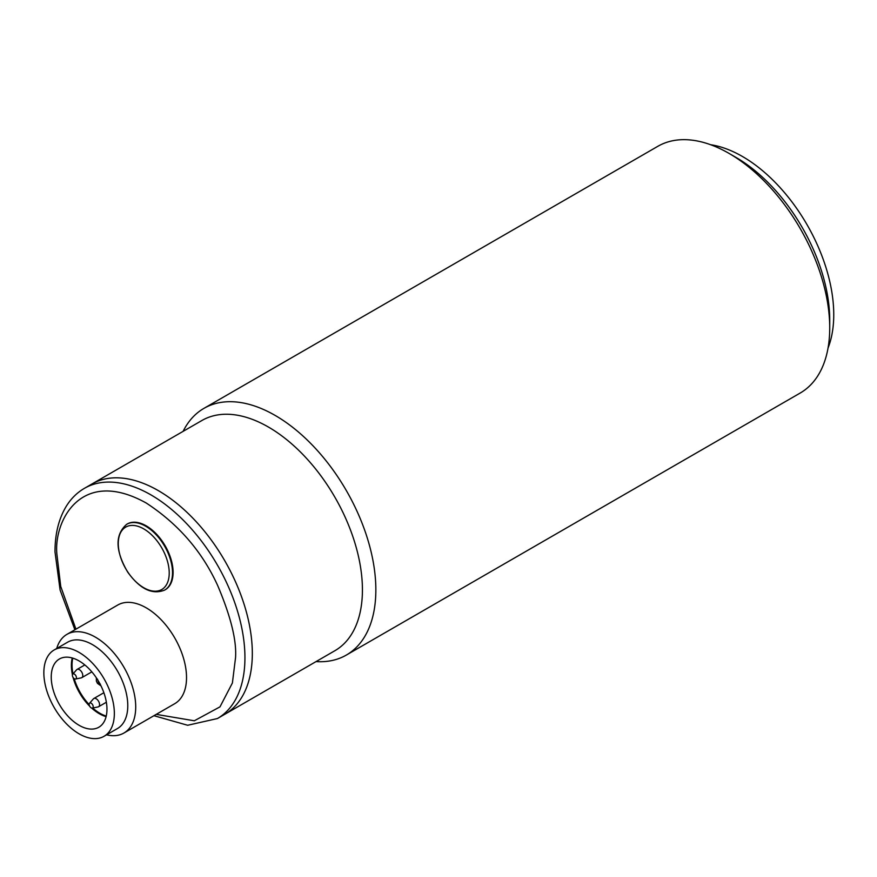 <?xml version="1.0" encoding="UTF-8"?>
<svg xmlns="http://www.w3.org/2000/svg" width="877" height="877" viewBox="0 0 877 877"><rect width="100%" height="100%" fill="white"/><g stroke="black" fill="none" stroke-linecap="round" stroke-linejoin="round"><path stroke-width="1.32" d="M72.78 658.134A39.399 22.747 -120 0 0 72.046 665.018A39.399 22.747 -120 0 0 72.999 673.887M74.194 678.655A39.399 22.747 -120 0 0 89.18 704.604M92.71 708.024A39.399 22.747 -120 0 0 106.238 716.092M89.52 703.266L93.411 698.859A4.747 2.741 60 0 1 93.817 698.52A4.747 2.741 60 0 1 96.196 698.761A4.747 2.741 60 0 1 99.55 704.571A4.747 2.741 60 0 1 98.564 706.741A4.747 2.741 60 0 1 98.081 706.928L92.315 708.101A2.85 1.644 60 0 1 91.186 707.849A2.85 1.644 60 0 1 89.41 705.59A2.85 1.644 60 0 1 89.52 703.266A2.85 1.644 60 0 1 91.186 703.201A2.85 1.644 60 0 1 93.105 705.963A2.85 1.644 60 0 1 92.315 708.101M72.725 674.194L76.628 669.787A4.747 2.741 60 0 1 77.033 669.447A4.747 2.741 60 0 1 80.695 670.719A4.747 2.741 60 0 1 82.767 675.498A4.747 2.741 60 0 1 81.78 677.669A4.747 2.741 60 0 1 81.287 677.855L75.532 679.028A2.85 1.644 60 0 1 73.46 677.965A2.85 1.644 60 0 1 72.385 675.29A2.85 1.644 60 0 1 72.725 674.194A2.85 1.644 60 0 1 74.984 674.577A2.85 1.644 60 0 1 76.409 677.614A2.85 1.644 60 0 1 75.532 679.028M159.789 544.716A36.034 20.807 60 0 1 163.55 588.259A36.034 20.807 60 0 1 127.713 571.903A36.034 20.807 60 0 1 123.953 528.349A36.034 20.807 60 0 1 159.789 544.716M217.408 718.548A132.931 76.748 60 0 0 244.935 657.695A132.931 76.748 60 0 0 186.911 523.92A132.931 76.748 60 0 0 84.477 488.303L91.855 484.038A132.931 76.748 60 0 1 158.32 490.627A132.931 76.748 60 0 1 245.165 607.761A132.931 76.748 60 0 1 224.786 714.284L334.893 650.712A132.931 76.748 60 0 0 355.273 544.189A132.931 76.748 60 0 0 268.439 427.055A132.931 76.748 60 0 0 201.973 420.467L91.855 484.038A132.931 76.748 60 0 1 194.299 519.655A132.931 76.748 60 0 1 252.324 653.431A132.931 76.748 60 0 1 224.786 714.284L217.408 718.548L187.667 725.268L153.935 715.698M123.92 733.029L174.72 703.694A56.972 32.887 -120 0 0 186.527 677.614A56.972 32.887 -120 0 0 161.653 620.28A56.972 32.887 -120 0 0 117.759 605.02L66.948 634.356A56.972 32.887 60 0 1 110.853 649.616A56.972 32.887 60 0 1 135.716 706.95A56.972 32.887 60 0 1 123.92 733.029A56.972 32.887 60 0 1 106.566 734.827M56.72 648.487A56.972 32.887 60 0 1 66.948 634.356M164.657 590.089L165.227 589.761A37.985 21.925 -120 0 0 173.098 572.374A37.985 21.925 -120 0 0 156.512 534.159A37.985 21.925 -120 0 0 127.253 523.975L126.672 524.314A37.985 21.925 60 0 1 162.574 542.874A37.985 21.925 60 0 1 164.657 590.089C152.203 595.044 139.86 589.015 127.647 572.023C115.183 550.57 114.865 534.663 126.672 524.314M54.177 649.956L67.606 642.205A49.846 28.777 60 0 1 106.018 655.558A49.846 28.777 60 0 1 127.779 705.722A49.846 28.777 60 0 1 117.452 728.546L104.023 736.296A49.846 28.777 60 0 1 65.611 722.944A49.846 28.777 60 0 1 43.85 672.769A49.846 28.777 60 0 1 54.177 649.956A49.846 28.777 60 0 1 92.589 663.308A49.846 28.777 60 0 1 114.35 713.472A49.846 28.777 60 0 1 104.023 736.296M72.232 657.98A39.399 22.747 -120 0 0 71.377 665.413A39.399 22.747 -120 0 0 72.44 674.797M73.076 677.439A39.399 22.747 -120 0 0 89.662 706.182M91.636 708.057A39.399 22.747 -120 0 0 106.106 716.641M51.239 677.033A39.399 22.747 -120 0 0 68.439 716.695A39.399 22.747 -120 0 0 98.805 727.252A39.399 22.747 -120 0 0 106.961 709.208A39.399 22.747 -120 0 0 89.761 669.557A39.399 22.747 -120 0 0 59.395 659A39.399 22.747 -120 0 0 51.239 677.033M828.031 348.07A129.127 74.556 -120 0 0 742.446 156.49A129.127 74.556 -120 0 0 710.633 144.727M346.36 655.053L800.23 393.017A142.425 82.23 -120 0 0 829.73 327.823A142.425 82.23 -120 0 0 729.017 153.387L729.017 153.387A142.425 82.23 -120 0 0 657.805 146.327L203.935 408.364A142.425 82.23 60 0 1 275.148 415.424A142.425 82.23 60 0 1 368.187 540.934A142.425 82.23 60 0 1 346.36 655.053A142.425 82.23 60 0 1 316.049 661.598M829.73 327.823L829.73 320.072A132.931 76.748 -120 0 0 735.726 157.268A132.931 76.748 -120 0 0 735.726 157.257L729.017 153.387L735.726 157.268M183.118 431.352A142.425 82.23 60 0 1 203.935 408.364M75.948 629.16L60.732 586.472L56.939 554.582C53.354 522.352 80.147 466.279 146.24 503.025C178.36 524.04 202.17 551.534 217.671 585.518C230.772 616.399 236.724 640.462 235.54 657.695L232.394 682.986L219.984 706.862L194.31 720.784L156.238 714.371M100.373 684.126L98.958 683.983L97.533 679.193M103.881 692.72L93.817 698.52M84.828 664.952L77.033 669.447M91.844 671.87L81.78 677.669M106.369 702.247L98.564 706.741M74.885 629.774L60.118 590.111L54.999 551.874C54.999 533.742 58.814 518.46 66.444 506.007C71.169 498.443 77.187 492.545 84.477 488.303M100.987 685.858L97.479 683.369L96.371 681.111L96.338 677.8"/></g></svg>
